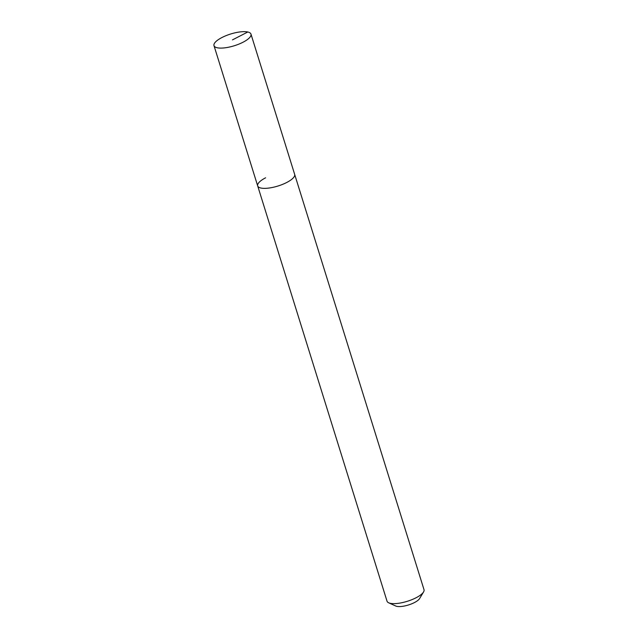 <?xml version="1.0" encoding="UTF-8"?>
<svg xmlns="http://www.w3.org/2000/svg" width="638" height="638" viewBox="0 0 638 638"><rect width="100%" height="100%" fill="white"/><g stroke="black" fill="none" stroke-linecap="round" stroke-linejoin="round"><path stroke-width="0.96" d="M243.046 42.22A19.363 6.141 162.7 0 1 213.993 45.633A19.363 6.141 162.7 0 1 221.92 37.538A19.363 6.141 162.7 0 1 250.973 34.117A19.363 6.141 162.7 0 1 243.046 42.22M388.701 602.814A19.363 6.141 -17.3 0 0 416.08 597.758A19.363 6.141 -17.3 0 0 423.552 591.96L419.589 598.572A13.262 4.211 -17.3 0 1 414.469 602.551A13.262 4.211 -17.3 0 1 395.719 606.004L388.701 602.814A19.363 6.141 -17.3 0 1 387.027 601.179L257.68 185.905A19.363 6.141 -17.3 0 0 286.733 182.484A19.363 6.141 -17.3 0 0 294.66 174.389A19.363 6.141 162.7 0 1 286.733 182.484A19.363 6.141 162.7 0 1 257.68 185.905A19.363 6.141 162.7 0 1 265.607 177.803M423.552 591.96A19.363 6.141 -17.3 0 0 424.007 589.664L250.973 34.117M232.487 39.875L247.767 31.996M257.68 185.905L213.993 45.633"/></g></svg>
